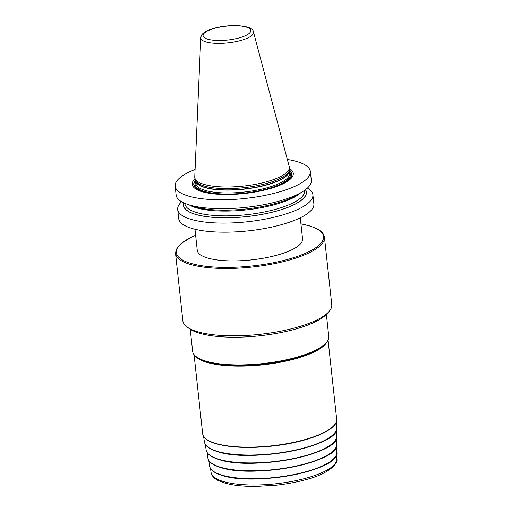 <?xml version="1.0" encoding="UTF-8"?>
<svg xmlns="http://www.w3.org/2000/svg" width="512" height="512" viewBox="0 0 512 512"><rect width="100%" height="100%" fill="white"/><g stroke="black" fill="none" stroke-linecap="round" stroke-linejoin="round"><path stroke-width="0.77" d="M300.275 217.798L302.56 238.861A52.96 15.398 173.8 0 1 280.429 254.163A52.96 15.398 173.8 0 1 226.49 260.768A52.96 15.398 173.8 0 1 197.254 250.298L194.97 229.242M307.411 188.077A67.994 19.77 173.8 0 1 312.89 194.765L313.875 203.853A67.994 19.77 -6.2 0 1 285.466 223.501A67.994 19.77 173.8 0 1 216.218 231.987A67.994 19.77 173.8 0 1 178.682 218.541L177.696 209.453A67.994 19.77 173.8 0 1 181.613 201.747M287.334 159.456A67.994 19.77 -6.2 0 1 310.362 171.488A67.994 19.77 -6.2 0 1 281.952 191.136A67.994 19.77 173.8 0 1 212.704 199.622A67.994 19.77 173.8 0 1 175.168 186.176A67.994 19.77 173.8 0 1 195.072 169.478M310.362 171.488L311.328 180.371A67.994 19.77 173.8 0 1 302.336 191.808A67.994 19.77 173.8 0 1 282.918 200.019A67.994 19.77 173.8 0 1 187.373 204.301A67.994 19.77 173.8 0 1 176.134 195.059L175.168 186.176M312.89 194.765A67.994 19.77 173.8 0 1 284.48 214.413A67.994 19.77 173.8 0 1 215.232 222.899A67.994 19.77 173.8 0 1 177.696 209.453M302.336 191.808L297.395 194.822A61.837 17.978 -6.2 0 1 279.738 202.285A61.837 17.978 173.8 0 1 192.845 206.176L187.373 204.301M194.925 178.797A50.816 14.771 -6.2 0 0 212.563 193.741A50.816 14.771 -6.2 0 0 272.051 188.026A50.816 14.771 -6.2 0 0 289.485 168.525M195.232 180.186L195.776 181.549A47.162 13.709 173.8 0 0 269.568 183.898A47.162 13.709 -6.2 0 0 289.235 171.392L289.478 169.946A47.558 13.824 -6.2 0 1 269.645 182.554A47.558 13.824 173.8 0 1 195.232 180.186A47.558 13.824 173.8 0 1 194.95 179.085L194.778 177.453A47.558 13.824 -6.2 0 0 221.03 186.861A47.558 13.824 -6.2 0 0 269.466 180.922A47.558 13.824 -6.2 0 0 289.338 167.181A47.558 13.824 -6.2 0 0 289.229 166.579L253.466 31.974C253.274 24.896 228.627 23.552 212.621 28.736C204.826 31.29 202.765 33.523 202.093 34.47C201.645 34.688 201.21 35.763 200.774 37.702A26.528 7.712 -6.2 0 0 214.912 43.264A26.528 7.712 -6.2 0 0 242.445 39.981A26.528 7.712 -6.2 0 0 253.466 31.974M289.478 169.946A47.558 13.824 -6.2 0 0 289.517 168.813L289.338 167.181M200.774 37.702L194.758 176.838A47.558 13.824 -6.2 0 0 194.778 177.453M183.776 202.867A61.837 17.978 173.8 0 0 213.824 217.414A61.837 17.978 173.8 0 0 280.563 209.92A61.837 17.978 -6.2 0 0 305.542 189.638M328.966 311.597L327.136 313.664A72.755 21.152 -6.2 0 1 269.805 334.502A72.755 21.152 -6.2 0 1 198.547 332.947A72.755 21.152 173.8 0 1 189.312 328.64L187.085 327.008A74.899 21.773 173.8 0 0 196.595 331.443A74.899 21.773 -6.2 0 0 269.946 333.043A74.899 21.773 -6.2 0 0 328.966 311.597A74.899 21.773 -6.2 0 0 331.77 304.64L324.454 237.306C323.987 233.901 321.434 231.021 316.787 228.678L310.272 226.074L300.928 223.834M187.085 327.008A74.899 21.773 173.8 0 1 182.854 320.819L175.539 253.485A74.899 21.773 -6.2 0 0 189.28 264.109A74.899 21.773 -6.2 0 0 273.766 263.776A74.899 21.773 -6.2 0 0 324.454 237.306M195.629 235.347A74.042 21.523 -6.2 0 0 189.882 263.078A74.042 21.523 -6.2 0 0 292.576 257.978A74.042 21.523 -6.2 0 0 309.933 226.08A74.042 21.523 -6.2 0 0 300.934 223.904M195.296 180.339A49.325 14.336 173.8 0 0 215.008 193.85A49.325 14.336 173.8 0 0 271.232 188.134A49.325 14.336 -6.2 0 0 289.453 170.112M289.414 170.317A49.101 14.272 -6.2 0 1 271.11 188.122A49.101 14.272 173.8 0 1 215.373 193.837A49.101 14.272 173.8 0 1 195.373 180.538M195.667 181.722A47.987 13.952 173.8 0 0 217.651 193.658A47.987 13.952 173.8 0 0 270.464 187.923A47.987 13.952 -6.2 0 0 289.382 171.539M195.603 181.114L195.866 183.514A47.13 13.702 173.8 0 0 221.882 192.832A47.13 13.702 173.8 0 0 269.882 186.95A47.13 13.702 -6.2 0 0 289.574 173.331L289.312 170.931M289.286 171.11A47.13 13.702 -6.2 0 1 269.574 184.102A47.13 13.702 173.8 0 1 222.541 190.022A47.13 13.702 173.8 0 1 195.674 181.28M213.107 28.749A23.987 6.97 -6.2 0 0 207.488 39.085A23.987 6.97 -6.2 0 0 240.755 37.427A23.987 6.97 -6.2 0 0 246.374 27.098A23.987 6.97 -6.2 0 0 213.107 28.749M183.904 202.925A61.683 17.933 173.8 0 0 214.003 217.37A61.683 17.933 173.8 0 0 280.474 209.888A61.683 17.933 -6.2 0 0 305.427 189.722M184.89 203.36L184.941 203.802A60.186 17.498 173.8 0 0 218.163 215.706A60.186 17.498 173.8 0 0 279.456 208.192A60.186 17.498 -6.2 0 0 304.602 190.803L304.557 190.355M300.576 192.883A60.186 17.498 -6.2 0 1 278.938 203.411A60.186 17.498 173.8 0 1 189.318 204.966M205.171 360.922A68.48 19.904 173.8 0 1 192.608 351.206C193.05 354.349 195.398 356.998 199.661 359.149L204.365 361.114A68.051 19.782 173.8 0 0 205.6 361.517A68.051 19.782 -6.2 0 0 319.411 348.614L323.584 345.683C327.283 342.669 329.011 339.578 328.762 336.416A68.48 19.904 -6.2 0 1 282.419 360.614A68.48 19.904 -6.2 0 1 205.171 360.922M319.328 348.666A67.834 19.718 -6.2 0 1 319.245 348.717A67.834 19.718 -6.2 0 1 205.786 361.581A67.834 19.718 173.8 0 1 204.55 361.178A67.834 19.718 173.8 0 1 204.454 361.146M196.058 356.832A67.405 19.597 173.8 0 0 206.208 362.182A67.405 19.597 -6.2 0 0 274.874 363.206A67.405 19.597 -6.2 0 0 326.605 342.65M328.102 340.23L336.666 419.072A67.405 19.597 173.8 0 1 291.046 442.893A67.405 19.597 173.8 0 1 215.008 443.194A67.405 19.597 173.8 0 1 202.643 433.632L194.074 354.79M215.398 443.494A66.976 19.469 -6.2 0 0 281.325 444.877A66.976 19.469 -6.2 0 0 333.958 425.542M336.333 421.901L336.723 427.539A66.554 19.347 -6.2 0 1 291.309 450.912A66.554 19.347 -6.2 0 1 216.589 451.136A66.554 19.347 173.8 0 1 204.403 441.914L203.578 436.32M216.973 451.424A66.125 19.226 -6.2 0 0 281.664 452.851A66.125 19.226 -6.2 0 0 333.805 433.952M336.365 430.118L336.762 435.77A65.702 19.098 -6.2 0 1 291.93 458.848A65.702 19.098 -6.2 0 1 218.163 459.066A65.702 19.098 173.8 0 1 206.138 449.958L205.306 444.352M218.554 459.354A65.274 18.976 -6.2 0 0 282.406 460.762A65.274 18.976 -6.2 0 0 333.875 442.099M336.403 438.33L336.794 444A64.851 18.854 -6.2 0 1 292.544 466.778A64.851 18.854 -6.2 0 1 219.738 466.995A64.851 18.854 173.8 0 1 207.866 458.003L207.034 452.384M220.128 467.283A64.422 18.726 -6.2 0 0 283.155 468.672A64.422 18.726 -6.2 0 0 333.946 450.253M336.435 446.547L336.832 452.23A63.994 18.605 -6.2 0 1 293.165 474.707A63.994 18.605 -6.2 0 1 221.312 474.925A63.994 18.605 173.8 0 1 209.6 466.054L208.762 460.416M221.702 475.213A63.565 18.477 -6.2 0 0 283.898 476.576A63.565 18.477 -6.2 0 0 334.016 458.406M336.474 454.765L336.762 458.886A63.206 18.374 -6.2 0 1 293.632 481.088A63.206 18.374 -6.2 0 1 222.669 481.299A63.206 18.374 173.8 0 1 211.098 472.538L210.496 468.448M195.622 235.27L192.019 236.864L180.992 243.558L176.179 249.517L175.539 253.485M190.227 329.261L192.608 351.206M326.381 314.47L328.762 336.416M202.643 433.632C203.238 437.76 207.437 441.05 215.226 443.494C229.325 447.597 248.051 448.486 271.411 446.176C307.302 442.515 338.586 429.984 336.666 419.072M336.723 427.539C341.331 446.067 250.266 463.578 216.8 451.424C209.267 449.062 205.133 445.888 204.403 441.914M336.762 435.77C341.312 454.067 251.418 471.347 218.381 459.354C210.938 457.018 206.854 453.888 206.138 449.958M336.794 444C341.286 462.074 252.563 479.117 219.955 467.283C212.608 464.979 208.576 461.888 207.866 458.003M336.832 452.23C341.261 470.074 253.715 486.893 221.53 475.213C214.278 472.941 210.304 469.888 209.6 466.054M336.762 458.886C338.739 462.97 329.043 473.773 306.522 479.469C297.261 482.061 287.219 483.962 276.39 485.171L256.518 486.4C243.104 486.528 232.179 485.306 223.757 482.733L217.958 480.39C214.054 478.451 211.77 475.834 211.098 472.538"/></g></svg>
